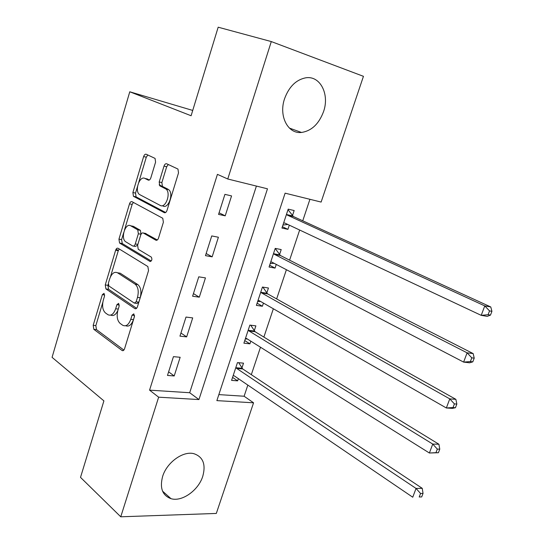 <?xml version="1.0" encoding="UTF-8"?>
<svg xmlns="http://www.w3.org/2000/svg" width="544" height="544" viewBox="0 0 544 544"><rect width="100%" height="100%" fill="white"/><g stroke="black" fill="none" stroke-linecap="round" stroke-linejoin="round"><path stroke-width="0.82" d="M104.047 293.338L102.36 294.63L93.187 325.326L93.833 329.324L122.135 350.54C123.155 350.982 123.971 350.37 124.583 348.711L134.382 316.785L133.844 313.847L132.042 315.166L130.778 319.308C128.724 324.788 126.058 326.788 122.76 325.298L120.163 323.449C117.218 320.647 116.464 316.268 117.905 310.318L119.136 306.238L118.633 303.375L116.899 304.688L115.668 308.754C113.682 314.146 111.105 316.132 107.943 314.711L105.454 312.936C102.632 310.236 101.918 305.966 103.312 300.125L104.516 296.12L104.047 293.338M323.53 111.67C318.893 123.971 311.542 130.9 301.492 132.457C288 134.15 278.528 116.178 284.546 98.777C289 86.686 296.113 79.696 305.871 77.799C320.321 75.46 329.746 94.445 323.53 111.67M202.776 476.286C198.478 490.321 181.988 502.119 170.986 498.671C162.384 495.475 159.596 488.07 162.622 476.442C166.804 462.434 183.056 450.745 193.834 453.669C203.041 456.79 206.026 464.331 202.776 476.286M155.577 162.153L155.074 158.413L146.234 154.251C145.166 153.966 144.303 154.734 143.643 156.55L132.892 192.515L133.436 196.289L164.261 212.643C165.39 213.024 166.308 212.289 167.001 210.433L178.507 172.924L177.97 169.068L166.729 163.785C165.6 163.479 164.689 164.254 164.009 166.11L159.195 181.954L159.746 185.79L165.974 189.033C171.319 192.902 165.655 208.808 160.181 205.401L139.448 194.48C134.348 190.93 139.597 175.345 144.888 178.425L148.213 180.084C149.301 180.411 150.178 179.663 150.844 177.834L155.577 162.153M120.754 516.8L80.512 477.374L103.904 400.88L52.074 357.347L129.771 91.786L191.1 115.75L218.178 27.2L271.293 41.568L363.446 76.323L321.123 202.069L285.11 193.168L216.866 400.629L253.558 402.805L216.315 513.441L120.754 516.8L158.644 397.181L198.941 399.568L267.471 188.809L227.759 178.996L271.293 41.568M227.759 178.996L217.423 174.352L149.566 390.143L158.644 397.181M118.089 248.282C117.076 247.874 116.253 248.54 115.62 250.274L105.257 284.947L105.924 288.912L134.871 308.604C135.939 309.101 136.809 308.468 137.469 306.707L148.539 270.613L147.852 266.533L118.089 248.282M118.946 239.156L129.506 203.844C130.145 202.069 130.988 201.355 132.029 201.702L162.772 218.273L163.384 222.238L158.528 238.048C157.842 239.884 156.944 240.584 155.829 240.169L143.303 233.009C142.229 232.608 141.358 233.308 140.699 235.103L137.605 245.31L138.244 249.281L151.341 257.122C152.354 259.536 151.885 260.964 149.94 261.392L119.558 243.025L118.946 239.156L121.598 239.632L123.665 232.73M149.566 390.143L189.686 392.727L256.401 186.075M174.209 375.958L180.159 357.279L173.441 356.653L167.484 375.435L174.209 375.958L168.62 371.865M186.653 336.886L192.698 317.907L186 317.064L179.948 336.144L186.653 336.886L180.934 333.037M199.301 297.18L205.448 277.896L198.764 276.828L192.61 296.222L199.301 297.18L193.44 293.597M212.153 256.836L218.396 237.238L211.732 235.933L205.482 255.646L212.153 256.836L206.156 253.518M225.216 215.832L231.56 195.915L224.917 194.364L218.559 214.397L225.216 215.832L219.069 212.792M218.851 394.611L244.113 396.236L247.84 385.091M251.321 374.666L260.494 347.228M263.881 337.083L273.346 308.768M276.638 298.921L286.402 269.708M289.592 260.168L299.662 230.03M302.743 220.81L309.93 199.301M241.917 367.962L243.515 363.154L237.47 362.596L231.588 380.385L237.64 380.854L238.367 378.658M254.266 330.752L255.884 325.87L249.866 325.108L243.896 343.169L249.92 343.835L250.811 341.163M253.994 331.575L254.177 331.017M266.805 292.971L268.45 288.007L262.446 287.048L256.38 305.388L262.392 306.252L263.446 303.09M266.553 293.726L266.716 293.223M279.534 254.606L281.207 249.574L275.223 248.397L269.062 267.022L275.06 268.097L276.27 264.432M279.303 255.292L279.453 254.844M292.461 215.648L294.154 210.535L288.198 209.141L281.948 228.058L287.912 229.35L289.306 225.162M292.257 216.26L292.386 215.866M192.719 110.439L129.771 91.786M244.113 396.236L253.558 402.805M189.686 392.727L198.941 399.568M237.64 380.854L232.58 377.393M249.92 343.835L244.752 340.578M262.392 306.252L257.108 303.198M275.06 268.097L269.654 265.248M287.912 229.35L282.39 226.719M159.154 184.865L162.479 186.517M116.13 249.132L118.347 250.498M110.745 315.112C113.478 316.329 115.852 314.786 117.858 310.474M125.684 325.74C128.921 326.971 131.519 324.931 133.477 319.627L130.778 319.308M134.484 316.343L133.477 319.627M102.802 302.382L95.839 325.618L96.485 329.61L123.876 350.078M108.222 284.274L107.909 285.328L108.582 289.286L136.592 308.285M119.265 249.002L118.272 250.73L110.452 276.842M108.385 283.186L108.861 285.967L134.32 303.117L136.143 301.784L137.489 297.384C138.951 291.373 138.19 286.994 135.218 284.247L117.524 272.796C114.281 271.388 111.656 273.435 109.657 278.936L108.385 283.186M135.041 303.212L137.02 303.47L138.842 302.144L136.143 301.784M117.484 272.768L120.19 273.204L137.911 284.641C140.889 287.388 141.644 291.754 140.189 297.752L138.842 302.144M124.467 230.051L132.151 204.394L129.506 203.844M133.382 202.429L132.151 204.394M157.318 239.979L145.262 233.376M151.259 261.011L122.298 243.556L119.646 243.086M130.744 225.821C125.44 222.353 120.353 238.34 125.65 241.74L132.709 245.983C133.763 246.391 134.62 245.711 135.279 243.936L138.36 233.75L137.748 229.84L130.744 225.821L133.396 226.331L131.587 225.984M133.477 246.112L135.381 246.452L137.639 245.188M133.396 226.331L140.413 230.35L141.005 234.314M121.598 239.632L122.298 243.556M146.248 178.745L149.416 179.976M162.86 205.965C168.341 209.379 174.005 193.508 168.654 189.645L165.308 188.598M168.28 164.506L166.675 166.763L161.867 182.573L162.418 186.402L167.987 189.203M137.503 186.51L135.538 193.093L136.082 196.86L165.634 212.507M147.818 154.986L146.288 157.202L138.747 182.369M233.179 375.578L234.24 375.85L412.746 497.216L416.051 488.437L422.253 488.335L242.74 368.961L238.7 362.705M420.546 493.469L419.22 496.985L421.702 496.924L423.035 493.415L420.546 493.469L416.051 488.437L236.694 368.431L235.872 367.431M421.702 496.924L419.22 496.985M422.253 488.335L423.035 493.415M245.507 338.286L246.588 338.518L429.386 453.009L432.752 444.074L438.913 444.244L255.095 331.704L250.716 325.217M245.276 338.987L247.33 338.98M437.315 449.099L435.962 452.676L438.423 452.724L439.776 449.154L437.315 449.099L432.752 444.074L249.064 330.976L248.241 330.018M438.423 452.724L429.386 453.009L435.962 452.676M438.913 444.244L439.776 449.154M258.019 300.431L259.128 300.614L446.345 407.98L449.772 398.874L455.879 399.337L267.539 293.821L262.861 287.116M257.638 301.587L260.603 301.464M454.396 403.9L453.016 407.544L455.457 407.708L456.838 404.07L454.396 403.9L449.772 398.874L261.657 292.964L260.8 292.033M455.457 407.708L452.458 408.381L446.345 407.98L453.016 407.544M455.879 399.337L456.838 404.07M270.728 261.984L271.864 262.126L463.617 362.1L467.112 352.825L473.164 353.586L280.418 255.503L275.196 248.479M270.191 263.616L274.101 263.296M471.798 357.843L470.39 361.556L472.811 361.842L474.218 358.136L471.798 357.843L467.112 352.825L274.434 254.361L273.55 253.463M472.811 361.842L469.676 362.8L463.617 362.1L470.39 361.556M473.164 353.586L474.218 358.136M283.635 222.945L284.791 223.04L481.216 315.35L484.779 305.898L490.77 306.966L293.366 216.512L288.021 209.692M282.941 225.06L287.837 224.475M489.532 310.91L488.097 314.697L490.498 315.105L491.926 311.324L489.532 310.91L484.779 305.898L287.402 215.152L286.498 214.288M490.498 315.105L487.227 316.363L481.216 315.35L488.097 314.697M490.77 306.966L491.926 311.324M104.672 294.943L102.36 294.63M134.545 315.472L132.042 315.166M119.299 305L116.899 304.688M118.279 309.08L115.668 308.754M123.25 350.581L122.033 350.472M96.485 329.61L93.833 329.324M95.839 325.618L93.187 325.326M135.918 308.734L134.864 308.598M108.582 289.286L105.924 288.912M107.909 285.328L105.257 284.947M118.272 250.73L115.62 250.274M140.189 297.752L137.489 297.384M137.788 284.56L135.096 284.165M120.19 273.204L117.524 272.796M156.59 240.312L155.829 240.169M145.982 233.512L143.303 233.009M150.538 261.494L149.94 261.392M137.877 244.399L135.279 243.936M141.025 234.253L138.36 233.75M140.277 230.262L137.612 229.752M148.702 180.2L148.213 180.084M147.54 179.037L144.888 178.425M162.663 186.558L159.99 185.946M161.867 182.573L159.195 181.954M166.675 166.763L164.009 166.11M164.9 212.779L164.261 212.643M136.265 196.976L133.62 196.404M135.538 193.093L132.892 192.515M146.288 157.202L143.643 156.55M242.74 368.961L236.694 368.431M242.107 368.274L236.062 367.744M249.064 330.976L255.095 331.704L249.084 330.983M254.463 331.051L248.431 330.324M258.869 300.499L258.325 300.417M267.668 293.896L261.657 292.964M267.002 293.264L260.998 292.332M271.81 262.106L271.034 261.963M280.418 255.503L274.434 254.361M279.738 254.891L273.754 253.749M285.002 223.142L283.948 222.911M293.366 216.512L287.402 215.152M292.672 215.927L286.708 214.567M301.492 132.457L289.381 128.078M170.986 498.671L162.554 491.144M123.134 350.635L122.135 350.54M135.905 308.734L134.871 308.604M137.911 284.641L135.218 284.247M140.413 230.35L137.748 229.84M122.21 243.494L119.558 243.025M168.654 189.645L165.974 189.033M162.418 186.402L159.746 185.79M136.082 196.86L133.436 196.289M267.539 293.821L261.535 292.89M280.18 255.354L274.196 254.211M293.019 216.294L287.055 214.934"/></g></svg>
